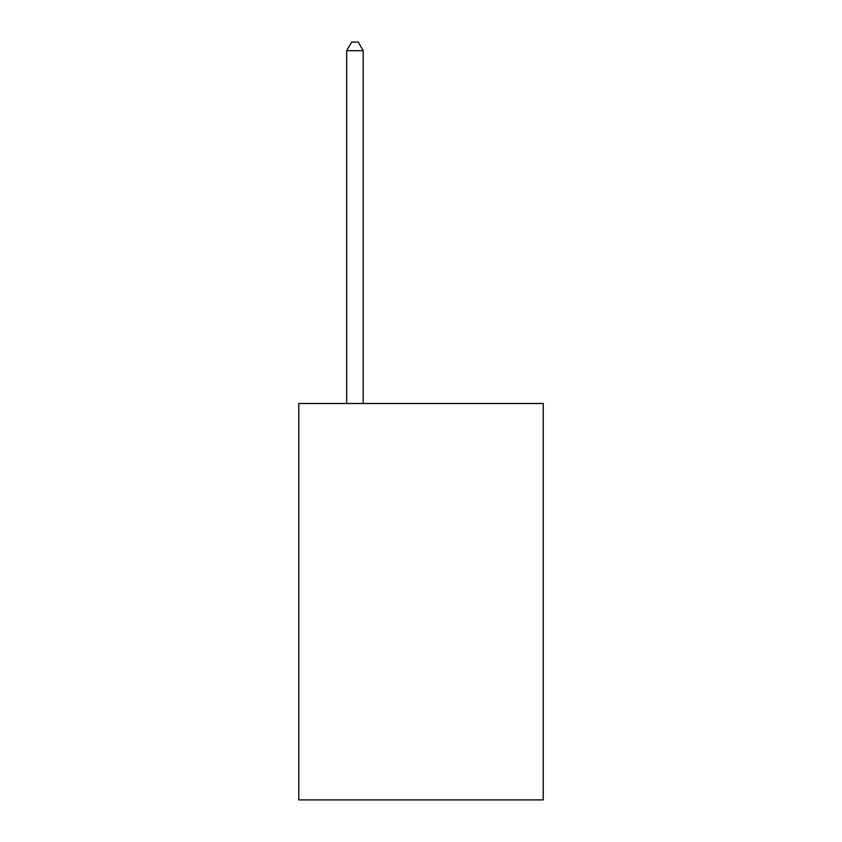 <?xml version="1.0" encoding="UTF-8"?>
<svg xmlns="http://www.w3.org/2000/svg" width="842" height="842" viewBox="0 0 842 842"><rect width="100%" height="100%" fill="white"/><g stroke="black" fill="none" stroke-linecap="round" stroke-linejoin="round"><path stroke-width="1.26" d="M543.227 403.497L543.227 799.9L298.773 799.9L298.773 403.497L543.227 403.497M363.186 403.497L363.186 50.688L346.672 50.688L346.672 403.497M346.672 50.688L351.63 42.1L358.239 42.1L363.186 50.688"/></g></svg>
